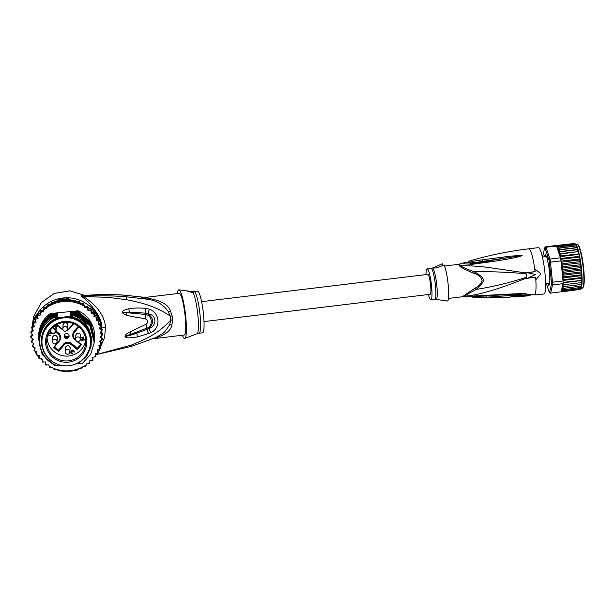 <?xml version="1.0" encoding="UTF-8"?>
<svg xmlns="http://www.w3.org/2000/svg" width="615" height="615" viewBox="0 0 615 615"><rect width="100%" height="100%" fill="white"/><g stroke="black" fill="none" stroke-linecap="round" stroke-linejoin="round"><path stroke-width="0.92" d="M42.066 344.192A24.262 24.07 -175.6 0 0 90.39 343.677A24.262 24.07 -175.6 0 0 65.913 317.74A24.262 24.07 -175.6 0 0 42.066 344.192M42.012 339.941L42.058 339.426A24.262 24.07 4.4 0 1 90.382 338.903A24.262 24.07 4.4 0 1 90.436 343.155L90.39 343.677M67.696 326.119A2.452 2.429 -175.6 0 0 65.182 322.783A2.452 2.429 -175.6 0 0 63.045 325.758M67.873 325.358A2.452 2.429 4.4 0 1 67.704 326.058M57.264 338.78A2.452 2.429 -175.6 0 0 54.75 335.444A2.452 2.429 -175.6 0 0 52.613 338.419M57.433 338.019A2.452 2.429 4.4 0 1 57.264 338.727M70.033 349.151A2.452 2.429 -175.6 0 0 67.519 345.815A2.452 2.429 -175.6 0 0 65.382 348.79M70.21 348.39A2.452 2.429 4.4 0 1 70.041 349.097M80.473 336.49A2.452 2.429 -175.6 0 0 77.959 333.153A2.452 2.429 -175.6 0 0 75.822 336.128M80.65 335.729A2.452 2.429 4.4 0 1 80.473 336.428M51.952 332.83A2.214 2.199 -175.6 0 0 55.004 332.6A2.214 2.199 -175.6 0 0 54.75 329.425L52.59 327.672A19.534 19.388 -175.6 0 0 49.784 331.078L51.952 332.83L51.66 333.138A2.683 2.66 -175.6 0 0 56.026 331.277L56.403 326.473A2.683 2.66 -175.6 0 0 56.403 326.473A2.683 2.66 -175.6 0 0 56.08 324.997M66.405 333.607A2.452 2.429 -175.6 0 0 64.206 335.836A2.452 2.429 -175.6 0 0 66.897 338.442A2.452 2.429 -175.6 0 0 69.095 336.213A2.452 2.429 -175.6 0 0 66.405 333.607M69.072 335.652A2.452 2.429 4.4 0 1 64.314 335.29M50.238 328.848A20.618 20.456 -175.6 0 0 53.874 358.184A20.618 20.456 -175.6 0 0 83.248 353.341A20.618 20.456 -175.6 0 0 78.535 325.435A20.618 20.456 -175.6 0 0 50.238 328.848M52.59 327.672A19.534 19.388 4.4 0 1 82.372 352.503A19.534 19.388 4.4 0 1 46.74 340.072A19.534 19.388 4.4 0 1 49.784 331.078M69.034 335.767A3.544 3.521 -175.6 0 1 67.243 336.466A3.544 3.521 4.4 0 1 64.337 335.406M52.613 338.365A2.452 2.429 4.4 0 1 52.552 337.643M75.822 336.067A2.452 2.429 4.4 0 1 75.76 335.352M63.053 325.704A2.452 2.429 4.4 0 1 62.991 324.981M65.39 348.736A2.452 2.429 4.4 0 1 65.328 348.013M52.675 337.627A2.329 2.314 4.4 0 1 54.766 335.506A2.329 2.314 4.4 0 1 57.326 337.981L57.034 341.686A2.329 2.314 -175.6 0 0 54.481 339.203A2.329 2.314 -175.6 0 0 52.383 341.333A2.329 2.314 -175.6 0 0 54.935 343.816A2.329 2.314 -175.6 0 0 57.034 341.686A2.329 2.329 0 0 1 54.943 343.831A2.329 2.329 0 0 1 52.383 341.333L52.675 337.627M77.974 333.207A2.329 2.314 4.4 0 1 80.534 335.69L80.25 339.395A2.329 2.314 -175.6 0 0 77.69 336.912A2.329 2.314 -175.6 0 0 75.591 339.034A2.329 2.314 -175.6 0 0 78.143 341.517A2.329 2.314 -175.6 0 0 80.25 339.395A2.329 2.329 0 0 1 78.151 341.54A2.329 2.329 0 0 1 75.591 339.034L75.883 335.329A2.329 2.314 4.4 0 1 77.974 333.207M63.107 324.958A2.329 2.314 4.4 0 1 67.75 324.912A2.329 2.314 4.4 0 1 67.758 325.32L67.473 329.025A2.329 2.314 -175.6 0 0 65.121 326.534A2.329 2.314 -175.6 0 0 62.822 329.079A2.329 2.314 -175.6 0 0 67.473 329.025A2.329 2.329 0 0 1 65.175 331.178A2.329 2.329 0 0 1 62.822 328.664L63.107 324.958M70.095 347.944A2.329 2.314 4.4 0 1 70.095 348.351L69.81 352.057A2.329 2.314 -175.6 0 0 67.458 349.566A2.329 2.314 -175.6 0 0 65.167 352.111A2.329 2.314 -175.6 0 0 69.81 352.057A2.329 2.329 0 0 1 65.167 352.118A2.329 2.329 0 0 1 65.159 351.703L65.444 347.998A2.329 2.314 4.4 0 1 70.095 347.944M47.086 337.658A19.534 19.388 -175.6 0 0 85.731 340.641M80.542 344.392L77.336 348.282L71.271 343.355A5.45 5.404 -175.6 0 0 63.599 344.116L58.64 350.135L58.656 351.48L53.597 347.375L58.848 340.994L59.217 341.233A5.45 5.404 -175.6 0 0 60.431 338.227L60.478 337.589A5.45 5.404 -175.6 0 0 58.494 332.984L56.05 331.001M78.259 326.327L74.038 331.447A5.45 5.404 -175.6 0 0 72.824 334.452L72.778 335.09A5.45 5.404 -175.6 0 0 74.761 339.695L80.834 344.623L81.48 344.615L77.352 349.628L77.29 348.92L71.217 343.993A5.45 5.404 -175.6 0 0 63.553 344.754L58.594 350.765L54.258 347.252L59.209 341.233M58.64 350.135L54.589 346.845M77.336 348.282L77.29 348.92L80.826 344.623L81.48 344.615L77.69 341.54M57.579 325.75L56.342 327.249L57.51 325.151L62.276 329.025L61.984 329.325A5.45 5.404 -175.6 0 0 63.145 330.047L57.579 325.75L57.51 325.151L57.579 325.75L61.984 329.325M53.597 347.375L54.258 347.252L53.597 347.375M81.695 339.987L82.779 338.565L83.917 339.618L81.695 339.987L82.779 338.565M82.764 338.68L83.917 339.618M84.393 340.003L84.732 339.588L83.102 338.273L83.894 337.312L83.486 336.982L82.702 337.943L82.018 337.389L81.68 337.804L82.356 338.35L80.834 340.203L81.242 340.533L84.678 339.549M83.102 338.273L83.848 337.266M82.356 338.35L81.741 337.727M81.242 340.533L84.401 339.887M71.794 351.449L70.756 351.749L70.525 352.71L72.155 354.032L72.939 353.756L71.586 353.348L70.948 352.48L71.455 351.865L72.716 351.972L72.101 350.665L73.339 350.535L74.423 352.103L74.469 351.219L72.847 349.904L71.755 350.396L71.794 351.449L71.578 350.927M70.525 352.71L71.778 353.833L72.87 353.702M70.494 352.187L70.533 352.595M70.948 352.48L71.463 351.749L72.662 351.934M72.009 351.05L72.954 350.212L74.131 351.634M51.583 333.076L48.539 333.322M48.055 334.475L49.377 335.652L50.468 335.521M48.839 335.452L49.377 335.652M49.369 335.767L49.761 335.736M49.754 335.852L50.253 335.675M50.245 335.79L50.199 335.298L48.916 334.944L48.585 333.86L52.06 333.407M48.547 334.299L48.585 333.86M49.054 333.676L52.267 333.507M60.024 323.19L61.023 322.883M60.055 323.336L60.87 323.075M84.124 295.554L81.611 295.162L81.103 295.361L81.257 296.361C84.317 297.368 102.928 315.326 101.798 327.995L101.882 328.994M101.959 330.386L101.936 333.192M101.836 330.562A34.994 34.717 4.4 0 1 101.89 333.146M101.752 335.705A34.994 34.717 4.4 0 1 101.552 337.397M100.914 340.702A34.994 34.717 4.4 0 1 100.699 341.54M32.503 323.482L33.694 316.602L41.282 302.657L54.258 293.424L69.933 290.857L85.093 295.469M81.611 295.162L83.986 295.577M81.103 295.361L83.194 295.738C96.824 294.462 110.531 294.278 124.338 295.185L124.007 295.108C110.462 294.224 97.024 294.385 83.701 295.592L83.425 295.6M85.139 295.461L69.949 290.818L54.251 293.393L41.29 302.618L33.694 316.602L32.257 326.642M32.011 335.037A34.994 34.717 4.4 0 1 31.942 333.845M31.957 330.793A34.994 34.717 4.4 0 1 32.111 328.756M32.426 326.542A34.994 34.717 4.4 0 1 32.849 324.489M36.423 315.41A34.994 34.717 4.4 0 1 93.626 310.114M97.9 316.425A34.994 34.717 4.4 0 1 100.968 324.612M101.052 324.974A34.994 34.717 4.4 0 1 101.698 328.856M81.257 296.361L83.386 296.63L83.194 295.738M100.752 346.207L104.65 337.535L105.442 327.08C104.481 311.19 88.798 299.859 83.386 296.63L107.717 297.291L126.752 299.751C145.171 303.426 156.479 306.939 170.347 316.141A21.179 3.19 83.1 0 1 170.755 320.154L169.671 324.797L164.397 332.323L156.341 337.32M124.338 295.185L145.432 297.476C139.421 297.107 140.397 297.737 148.376 299.374L126.429 296.799C112.045 295.615 97.593 295.446 83.087 296.292L80.988 295.923M150.344 298.706L148.376 299.374C156.986 300.781 163.644 304.886 168.333 311.667L170.347 316.141L172.115 315.925L170.516 310.944C168.425 305.025 161.707 300.95 150.344 298.706L144.44 297.522M152.766 338.811L184.239 335.014A20.995 3.167 -96.9 0 0 185.023 315.088A20.995 3.167 -96.9 0 0 179.618 293.44A20.995 3.167 -96.9 0 0 179.211 293.324L144.633 297.499M172.115 315.925A20.995 3.167 83.1 0 1 172.515 319.9L171.931 324.866C171.031 330.662 165.174 335.129 154.365 338.281L154.088 338.265M153.673 338.442L154.365 338.281M172.515 319.9A9.333 2.014 -4.9 0 0 170.755 320.154C158.124 333.43 148.369 338.065 131.633 344.992L95.763 354.732M145.717 308.353A6.996 1.637 92.7 0 1 145.601 313.173L145.409 318.885C138.413 317.363 133.209 317.179 126.359 315.08C123.999 314.288 122.739 313.419 122.585 312.458L122.608 311.867C122.769 310.66 124.814 309.645 128.743 308.815C133.701 308 137.822 307.738 145.647 308.346L149.291 309.176C159.685 312.52 161.407 327.703 150.752 332.769L137.291 336.997L128.474 337.904C126.798 337.866 125.675 337.458 125.099 336.674L125.006 336.305C125.045 335.083 126.682 333.622 129.919 331.916L145.978 324.297L146.847 328.164C153.074 326.657 152.851 315.487 145.486 314.457L123.407 312.358L129.458 312.059L145.532 313.158L145.409 318.885C148.423 320.361 148.615 322.168 145.978 324.297L147.216 329.309L148.868 328.441C154.127 323.236 153.865 318.386 148.084 313.888C156.963 314.557 157.01 326.465 148.868 328.441L150.752 332.769M177.328 293.555A24.492 3.69 83.1 0 1 178.934 289.85A24.492 3.69 83.1 0 1 179.273 289.988A24.492 3.69 83.1 0 1 185.515 314.772A24.492 3.69 83.1 0 1 184.8 338.45A24.492 3.69 83.1 0 1 184.185 338.358A24.492 3.69 83.1 0 1 182.355 335.244M185.845 290.826L194.486 291.648L192.157 292.502L185.968 290.757L178.934 289.85M184.8 338.45L196.37 333.96M188.521 291.81A4.666 0.569 174.2 0 1 190.658 291.533M202.558 332.807A20.995 3.167 -96.9 0 0 203.334 312.874A20.995 3.167 -96.9 0 0 197.938 291.233A20.995 3.167 -96.9 0 0 197.53 291.118L194.079 291.533A20.995 3.167 83.1 0 1 194.486 291.648A20.995 3.167 83.1 0 1 194.532 291.679A20.995 3.167 83.1 0 1 199.898 313.442A20.995 3.167 83.1 0 1 199.106 333.222L202.558 332.807M145.647 308.346A6.996 1.637 92.7 0 1 145.532 313.158L148.084 313.888L149.291 309.176M148.338 333.868A6.996 1.315 -107.6 0 0 147.216 329.309L136.907 333.061C132.855 334.683 129.181 335.713 125.883 336.151L146.785 328.187L147.146 329.34A6.996 1.315 -107.6 0 1 148.269 333.891M137.291 336.997L136.907 333.061L125.099 336.674M125.006 336.305L130.718 334.199L129.919 331.916M126.359 315.08L126.736 312.758L122.585 312.458M122.608 311.867L123.484 312.282L129.458 312.059L128.743 308.815M37.507 315.895L35.501 317.325L35.608 315.987L37.453 314.672M35.501 317.325A35.924 35.647 -175.6 0 0 32.741 323.413L32.841 322.083A35.924 35.647 4.4 0 1 35.608 315.987M37.154 355.17A35.924 35.647 -175.6 0 0 39.014 357.623L38.937 358.676L42.181 358.952L42.158 362.074L45.395 361.928L45.802 365.033L48.731 364.841L49.8 367.493L52.483 367.324L54.066 369.4L56.595 369.261L58.594 370.76L67.873 371.66L77.129 370.138L79.074 368.708L81.557 368.477L83.048 366.448L85.693 366.279L86.738 363.857L89.506 363.557L89.875 360.667L92.927 360.367L92.657 357.254L95.894 356.762M35.578 351.411L35.739 352.972A35.924 35.647 -175.6 0 0 36.27 353.84L36.185 354.878L39.383 355.585L38.937 358.676M95.533 353.625L95.671 354.271L98.369 352.795L97.27 349.858L100.299 348.544L98.807 345.776L101.652 344.077L99.799 341.533L102.405 339.48L100.214 337.189L102.551 334.814L100.061 332.83L102.082 330.178L99.338 328.533L101.006 325.635L98.054 324.359L99.407 320.338L98.008 319.777L97.724 316.994A35.924 35.647 -175.6 0 0 93.788 311.559L91.212 310.406L91.22 309.045L91.151 309.975L87.891 310.344L87.507 307.023L84.555 307.431L83.509 304.563L80.803 304.948L79.227 302.649L76.691 303.011L74.73 301.296L72.301 301.65L70.087 300.543L60.716 300.858L58.494 301.781L58.579 300.666L60.8 299.812A35.924 35.647 -175.6 0 0 59.793 299.997L59.209 300.412M97.724 316.994L98.254 319.854M87.776 307.492L93.887 310.229A35.924 35.647 4.4 0 1 97.823 315.656M93.887 310.229L93.788 311.559M67.727 300.866L67.811 299.759L66.497 299.336A35.924 35.647 -175.6 0 0 65.474 299.351L65.39 300.397M66.497 299.336L66.597 297.998L70.187 299.613M56.78 300.889L59.893 298.667A35.924 35.647 4.4 0 1 66.597 297.998M59.893 298.667L59.793 299.997M60.8 299.812A35.924 35.647 4.4 0 1 65.474 299.351L60.8 299.812L60.716 300.858M100.775 344.677L100.722 346.545L100.545 344.807M99.338 345.484L100.383 347.498A35.924 35.647 -175.6 0 0 100.722 346.545M97.708 349.681L98.454 351.749A35.924 35.647 -175.6 0 0 99.861 348.805M58.494 301.781L56.142 301.919L54.158 303.441L51.752 303.572L50.13 305.64L47.609 305.77L46.486 308.338L43.796 308.492L43.311 311.505L40.375 311.682L40.628 315.018L37.4 315.287L38.076 318.57L34.932 319.254L35.009 318.209L37.846 317.494M38.138 314.18L40.429 312.551M37.4 315.287L37.477 314.357L40.521 313.742M67.15 299.628L65.474 299.351M91.22 309.045L87.953 308.945L87.507 307.023M84.555 306.047L84.985 306.239M32.741 323.413L33.018 326.204L34.033 325.635M36.839 351.811L36.27 353.84M34.932 319.254L36.016 322.414L33.002 323.498L34.478 326.496L31.649 327.964L33.487 330.747L30.896 332.569L33.064 335.083L30.75 337.228L33.218 339.442L31.219 341.863L33.948 343.739L32.295 346.406L35.232 347.913L33.963 350.765L37.054 351.88L36.193 354.886M39.306 355.57L39.014 357.623M40.744 358.876L42.174 359.514M30.75 337.228L30.819 336.297L32.549 334.514M31.219 341.871L32.726 339.019M32.303 346.414L33.51 343.462M33.963 350.773L34.894 347.752M99.338 321.276L96.232 320.392L97.116 317.163L93.903 316.694L94.364 313.381L91.105 313.327L91.151 309.975M102.405 339.48L102.482 338.55L100.822 336.605M101.652 344.077L101.729 343.155L100.414 341.133M100.299 348.544L100.383 347.498M98.369 352.795L98.454 351.749M95.671 354.271L95.902 356.754L95.21 353.71L97.124 353.218A34.994 34.717 -175.6 0 0 97.931 351.711M31.649 327.964L31.719 327.034L33.018 326.204M40.375 311.682L40.452 310.744L43.404 310.352L43.873 307.562L46.579 307.185L47.686 304.848L50.222 304.479L51.837 302.626L58.579 300.666M30.896 332.569L30.965 331.639L32.987 330.024M87.576 306.101L84.639 306.27L83.586 303.633L80.896 303.787L79.304 301.711L79.227 302.649M79.289 301.704L76.775 301.857L74.776 300.358L74.73 301.296M101.006 325.635L101.075 324.705L98.477 323.367M102.082 330.178L102.151 329.248L99.861 327.657M102.551 334.814L102.62 333.891L100.645 332.092M92.834 357.23L92.927 360.359M38.653 334.998L38.73 333.983A27.99 27.775 4.4 0 1 50.315 313.558L78.105 310.806A27.99 27.775 4.4 0 1 94.549 338.288L94.495 339.003M98.008 319.777L96.532 319.308M94.064 315.549L97.193 316.125L97.116 317.163M91.105 313.327L91.197 312.166L94.449 312.335L94.364 313.381M91.197 312.166L91.212 310.406M87.891 310.344L87.953 308.945M88.422 309.153L87.983 309.191M84.555 307.431L84.639 306.27M83.586 303.641L83.509 304.563M80.803 304.948L80.896 303.787M76.691 303.011L76.775 301.857M72.301 301.65L72.386 300.497L74.799 300.374M67.811 299.759L70.164 299.613L72.386 300.497M70.164 299.613L70.087 300.543M35.662 321.43L33.079 322.46L33.002 323.498M43.873 307.562L43.796 308.492M47.693 304.832L47.609 305.77M43.311 311.505L43.404 310.352M46.486 308.338L46.579 307.185M50.13 305.64L50.222 304.479M51.821 302.642L51.752 303.572M54.158 303.441L54.251 302.288M56.219 300.996L56.142 301.919M94.21 342.724L90.336 326.442L77.751 315.364A27.99 27.775 4.4 0 1 90.021 326.012L94.203 342.809L90.705 354.248L82.625 363.15L76.445 363.926M80.465 361.766L87.099 355.378L90.974 347.045L91.574 337.889L88.814 329.125L90.459 333.507L90.451 347.759L84.978 357.699L78.228 363.219L75.138 364.203M61.954 365.51L58.087 365.887L56.365 365.356C36.7 358.829 32.979 329.471 50.738 318.101L58.517 317.455A24.846 24.654 4.4 0 0 41.505 338.973L41.489 339.173A24.846 24.654 4.4 0 1 58.502 317.655L58.517 317.455M57.264 365.648L54.843 365.802L42.235 354.555L38.407 338.212L41.889 326.726L49.992 317.701L56.15 317.255C57.61 317.148 57.61 317.202 56.134 317.394L50.738 318.101M38.476 337.297L41.997 325.535L50.084 316.541L56.242 316.095C57.695 315.995 57.687 316.041 56.226 316.241L50.038 317.125L56.196 316.671C57.649 316.571 57.641 316.617 56.18 316.817L49.992 317.701M50 317.624L41.935 326.588L38.407 338.212M50.046 317.048L41.958 326.042L38.453 337.558L41.974 326.081L50.038 317.125M38.522 336.728L42.051 324.958L50.13 315.964L56.28 315.518C57.733 315.418 57.733 315.464 56.273 315.656L50.084 316.541M38.607 335.575L42.12 323.828L50.215 314.803L56.372 314.357C57.825 314.257 57.825 314.303 56.365 314.503L50.176 315.311L56.326 314.934C57.779 314.834 57.779 314.88 56.319 315.08L50.13 315.964M50.138 315.887L42.074 324.851L38.537 336.459M38.676 334.737L42.204 323.167L50.261 314.227L56.419 313.781C57.872 313.681 57.864 313.727 56.403 313.927L50.215 314.803M50.222 314.734L42.166 323.675L38.63 335.298M50.092 316.471L42.005 325.458L38.491 337.051M50.176 315.311L42.081 324.328L38.591 335.852M38.568 336.151L42.112 324.343L50.176 315.387M50.315 313.558L50.261 314.227M88.814 329.125C85.816 322.906 81.003 318.493 74.377 315.887L77.751 315.38L71.594 315.81C70.133 315.91 70.133 315.864 71.609 315.664L72.093 315.772M77.844 314.204L90.467 325.427L94.295 341.648L90.413 325.258L77.844 314.204L71.686 314.657C70.225 314.757 70.225 314.703 71.701 314.511L72.178 314.611M77.798 314.788L90.382 325.942L94.249 342.224L90.428 325.927L77.798 314.788L71.64 315.234C70.179 315.334 70.179 315.287 71.655 315.088L72.132 315.195M94.333 341.087L90.505 324.758L77.882 313.627L90.451 324.751L94.318 341.317M94.379 340.487L90.52 324.128L77.928 313.05L90.543 324.259L94.364 340.741M94.426 339.934L90.582 323.582L77.967 312.543L90.559 323.621L94.41 340.164M94.479 339.226L90.62 322.983L78.013 311.966L90.628 323.083L94.449 339.588M78.105 310.806L78.059 311.382L90.666 322.491L94.518 338.75M75.199 315.779C81.242 317.463 86.177 320.876 90.021 326.012M71.594 315.81C70.133 315.91 70.133 315.864 71.609 315.664L77.79 314.857M71.64 315.234C70.179 315.334 70.179 315.287 71.655 315.088L77.836 314.28M55.704 317.448L56.15 317.255C57.61 317.148 57.61 317.202 56.134 317.394M55.75 316.871L56.196 316.671C57.649 316.571 57.641 316.617 56.18 316.817M55.796 316.295L56.242 316.095C57.695 315.995 57.687 316.041 56.226 316.241M71.686 314.657C70.225 314.757 70.225 314.703 71.701 314.511L77.882 313.696M53.005 318.001A26.591 26.384 -175.6 0 0 56.365 365.356M58.502 317.655L74.377 315.887M69.164 316.402A24.846 24.654 4.4 0 1 91.043 342.793L91.028 343.001A24.846 24.654 4.4 0 1 79.512 361.958M55.973 313.981L56.419 313.781C57.872 313.681 57.864 313.727 56.403 313.927M55.927 314.557L56.372 314.357C57.825 314.257 57.825 314.303 56.365 314.503M55.88 315.134L56.326 314.934C57.779 314.834 57.779 314.88 56.319 315.08M55.834 315.71L56.28 315.518C57.733 315.418 57.733 315.464 56.273 315.656M77.882 313.627L71.732 314.073C70.264 314.173 70.271 314.127 71.74 313.934L77.928 313.12M71.732 314.073C70.264 314.173 70.271 314.127 71.74 313.934L72.224 314.034M77.928 313.05L71.778 313.496C70.31 313.596 70.318 313.55 71.786 313.35L77.967 312.543M71.778 313.496C70.31 313.596 70.318 313.55 71.786 313.35L72.27 313.458M77.974 312.466L71.824 312.92C70.356 313.02 70.356 312.974 71.832 312.774L78.013 311.966M71.824 312.92C70.356 313.02 70.356 312.974 71.832 312.774L72.316 312.881M78.02 311.89L71.863 312.335C70.402 312.443 70.402 312.389 71.878 312.197L78.059 311.382M71.863 312.335C70.402 312.443 70.402 312.389 71.878 312.197L72.355 312.297M49.969 359.675A24.846 24.654 4.4 0 1 41.489 339.173M69.149 316.602A24.846 24.654 4.4 0 1 91.028 343.001M70.049 317.517A24.146 23.954 -175.6 0 0 66.128 317.217M201.605 301.665L427.794 274.382A10.032 1.514 83.1 0 1 427.986 274.436A10.032 1.514 83.1 0 1 430.569 284.776A10.032 1.514 83.1 0 1 430.193 294.301L204.003 321.584M549.356 269.754L549.218 270.369A13.53 2.037 -96.9 0 1 549.341 271.515A13.53 2.037 83.1 0 1 549.449 272.645L549.749 273.221M549.218 270.369L549.449 272.645M549.802 283.392L548.526 283.469M548.672 283.523L549.502 283.907L549.364 283.446M548.826 283.723L548.296 283.277M545.605 256.647L546.673 256.04M546.051 256.386L545.974 256.901A13.53 2.037 -96.9 0 0 545.59 256.655L546.604 256.025M545.812 256.755L547.112 256.924M555.791 245.985L556.683 245.439L574.848 243.448L576.762 245.862L576.193 246.161L577.385 247.476L576.778 247.776L577.969 249.413L558.735 251.727L559.373 249.875L558.159 249.79L558.797 248.26L557.636 248.176L558.22 246.984L557.205 246.892L557.674 246.085L545.989 247.184L545.121 248.168A22.394 3.375 83.1 0 0 544.659 247.876L545.443 246.83A23.324 3.513 83.1 0 1 545.713 246.946A23.324 3.513 83.1 0 1 545.989 247.184L549.887 259.076L548.934 259.807L545.121 248.168M574.848 243.448L556.56 246.015M563.125 271.092L562.048 269.601L562.971 268.025L561.695 266.726L562.571 265.004L561.295 263.889L562.794 278.61A22.394 3.375 -96.9 0 0 562.779 278.326L563.909 279.679L581.313 277.58L582.082 278.011L582.074 282.493A22.394 3.375 83.1 0 0 582.09 281.486M544.444 256.786L544.682 255.74L545.051 256.271A14.23 2.145 83.1 0 1 545.259 256.032L545.313 255.779C545.39 254.11 545.651 254.279 546.097 256.278L546.212 256.647A14.23 2.145 83.1 0 1 546.504 257.208L546.604 257.262C546.896 256.709 547.204 257.647 547.519 260.06L547.619 260.622A14.23 2.145 83.1 0 1 547.911 261.829L548.895 267.133A14.23 2.145 83.1 0 1 549.118 268.67L549.702 274.436A14.23 2.145 83.1 0 1 549.787 275.889L549.818 280.578A14.23 2.145 83.1 0 1 549.749 281.555L549.756 282.054C549.918 284.391 549.772 285.029 549.318 283.984L549.21 283.907A14.23 2.145 83.1 0 1 549.141 284.015A14.23 2.145 83.1 0 1 549.01 284.145L548.795 285.498M562.825 284.845L582.051 282.523L562.825 284.845A22.394 3.375 -96.9 0 0 562.833 284.63L561.41 290.903L561.687 291.695L550.656 293.132A23.324 3.513 83.1 0 1 550.387 293.017A23.324 3.513 83.1 0 1 550.279 292.932L549.272 292.125A22.394 3.375 83.1 0 1 549.141 292.01L546.458 283.799M545.443 246.83L555.968 245.562A23.324 3.513 83.1 0 1 556.244 245.677A23.324 3.513 83.1 0 1 556.521 245.915M549.272 292.125A22.394 3.375 83.1 0 0 549.602 292.31L550.656 293.132L552.516 284.945L551.424 284.291A22.394 3.375 -96.9 0 0 551.409 282.024L552.501 282.224L550.456 262.144L549.41 262.374A22.394 3.375 -96.9 0 0 548.934 259.807M563.048 283.669L552.516 284.945A23.324 3.513 -96.9 0 0 552.501 282.224L563.033 280.955A23.324 3.513 83.1 0 1 563.048 282.346A23.324 3.513 83.1 0 1 563.048 283.669L563.947 284.568M560.988 260.875L550.456 262.144A23.324 3.513 -96.9 0 0 549.887 259.076L560.419 257.808A23.324 3.513 83.1 0 1 560.711 259.315A23.324 3.513 83.1 0 1 560.988 260.875L561.295 263.889L580.529 261.56L579.522 259.953L580.153 259.015L580.506 261.206M544.659 247.876L542.845 255.886A22.394 3.375 -96.9 0 0 542.845 256.978M549.602 292.31L551.424 284.291M551.409 282.024L549.41 262.374M545.19 256.378L545.313 256.47A13.999 2.106 83.1 0 1 545.52 256.232L545.574 254.664M549.71 284.43L549.418 283.646M548.957 284.407C548.88 286.067 548.618 285.906 548.173 283.899L548.088 283.607M544.721 256.755L544.829 255.94M545.59 255.917L545.72 254.91M549.787 284.184L549.533 283.746M549.141 284.207C549.072 285.791 548.826 285.629 548.411 283.746L548.372 283.569M561.687 291.695L562.74 291.479L561.956 290.734L563.117 290.818L562.21 289.688L563.425 289.773L562.448 288.274L563.671 288.366L562.663 287.067L563.847 286.621L562.771 284.899M562.833 284.63L563.125 284.038M563.033 280.955L562.794 278.61M563.102 279.994L563.909 279.679M581.951 275.628L562.725 277.949L563.786 276.927L562.625 275.628L563.578 274.036L562.341 272.468L563.309 271.054L580.706 268.955L581.582 269.877L582.082 278.011M561.295 263.85L562.125 262.052L561.249 261.798M558.689 251.458A22.394 3.375 -96.9 0 0 556.982 247.307L559.965 256.417A22.394 3.375 -96.9 0 0 559.911 256.155L560.534 254.049L559.243 253.411L559.957 251.819L558.735 251.727M560.419 257.808L559.965 256.417M556.982 247.307L557.044 246.023M560.403 257.231L561.095 256.524L559.911 256.155M576.77 245.869L577.385 247.476L576.778 247.776L559.373 249.875M577.385 247.476L558.159 249.79M558.797 248.26L576.762 245.862L557.636 248.176M576.755 245.846L574.848 243.44M558.22 246.984L575.625 244.885M576.086 244.616L557.205 246.892M557.674 246.085L575.079 243.986M556.244 245.677L574.556 243.463M562.318 291.756L579.96 289.427M562.74 291.479L580.606 289.111L579.753 289.65M581.037 288.566L580.56 289.242M563.117 290.818L581.09 288.427L580.145 289.381M581.429 287.512L581.09 288.512M563.425 289.773L581.436 287.366L580.514 288.719M550.102 279.81L549.956 280.209A13.761 2.076 83.1 0 1 549.956 280.225M549.81 283.976L549.818 283.5M549.095 284.03L549.172 283.661A13.761 2.076 83.1 0 0 549.372 283.423L549.526 283.538M549.095 284.045C549.034 285.506 548.811 285.368 548.426 283.615L548.657 283.592M544.767 256.747L544.936 256.155M545.367 256.678A13.761 2.076 83.1 0 1 545.551 256.463L545.789 255.094M546.627 257.339A13.761 2.076 83.1 0 1 546.75 257.6L547.05 257.531M581.998 282.569L581.244 284.522L581.928 284.384L563.847 286.621M582.036 282.946L581.959 284.391M582.098 280.871L581.344 282.47L582.051 282.523M582.059 280.486L563.056 282.777M563.048 282.346L582.105 280.386M582.09 278.541L581.367 280.14M582.044 278.157L562.979 280.455M582.013 276.012L581.313 277.58M563.786 276.927L581.183 274.828L581.982 275.443M581.859 273.314L581.183 274.828M581.798 272.945L562.564 275.266M563.578 274.036L580.983 271.938L581.821 272.714M581.636 270.492L580.983 271.938M581.567 270.146L562.341 272.468M580.706 268.955L581.352 267.602L581.582 269.877M581.352 267.602L562.048 269.601M562.971 268.025L580.368 265.926L581.006 264.696L581.283 267.279M581.006 264.696L561.695 266.726M580.368 265.926L581.283 266.979M562.571 265.004L579.976 262.905L580.598 261.821L580.929 264.404M579.976 262.905L580.921 264.073M580.153 259.015L561.011 261.098M562.125 262.052L579.522 259.953M560.711 259.315L579.03 257.108L579.661 256.34L580.076 258.8M579.661 256.34L560.549 258.469M579.03 257.108L580.053 258.431M561.095 256.524L578.492 254.425L579.138 253.834L579.591 256.171M579.138 253.834L559.842 256.032M578.492 254.425L579.553 255.786M560.534 254.049L578.592 251.55L579.069 253.711M578.592 251.55L559.296 253.795M577.939 251.95L579.023 253.326M578.53 251.474L577.362 249.721L559.957 251.819M578.054 249.482L578.477 251.089M578.015 249.444L577.362 249.721L577.969 249.413M577.423 247.522L577.923 249.137M581.69 286.121L581.475 287.451M581.69 286.206L580.829 287.674M563.671 288.366L581.729 285.99M581.875 284.422L581.767 286.044M581.898 284.745L581.075 286.267M426.003 274.598A15.629 2.352 83.1 0 1 427.125 268.824A15.629 2.352 83.1 0 1 427.425 268.909A15.629 2.352 83.1 0 1 431.446 285.022A15.629 2.352 83.1 0 1 430.869 299.859A15.629 2.352 83.1 0 1 430.562 299.774A15.629 2.352 83.1 0 1 428.401 294.516M514.263 295.992L514.348 296.799A22.755 3.429 83.1 0 1 513.932 297.014A22.755 3.429 83.1 0 1 513.917 297.014L522.289 296.384M513.932 297.014L524.756 296.161A23.201 3.498 -96.9 0 0 525.156 295.953L514.348 296.799M526.232 296.015L528.439 295.792A23.278 3.506 -96.9 0 0 528.823 295.592L526.625 295.815A23.239 3.506 83.1 0 1 526.232 296.015A23.239 3.506 83.1 0 1 526.109 296.015L525.149 296.107A23.216 3.498 83.1 0 1 525.002 296.076M528.193 295.769L530.83 295.039M525.079 295.185L525.156 295.953M512.741 296.153L513.817 296.084A21.817 3.29 -96.9 0 0 514.055 296.007M513.817 296.084L513.917 297.014M528.746 294.831L528.823 295.592M526.548 295.046L526.625 295.815M525.049 295.185L526.017 295.092L526.109 296.015M442.923 265.565L442.285 263.743L433.544 267.686C434.413 268.64 437.926 267.71 444.084 264.904A19.127 2.883 -96.9 0 1 448.143 284.422A19.127 2.883 -96.9 0 1 447.758 301.073L436.781 299.513M430.869 299.859L434.774 299.39A15.629 2.352 -96.9 0 0 435.351 284.553A15.629 2.352 -96.9 0 0 431.338 268.44A15.629 2.352 -96.9 0 0 431.307 268.417A15.629 2.352 -96.9 0 0 431.03 268.355L433.544 267.686M525.971 293.563L503.185 294.685M534.189 294.331L536.157 294.716L532.982 294.224L514.632 295.8L510.419 296.983A22.509 3.39 83.1 0 1 509.95 297.245L473.312 297.36L486.911 297.168L486.78 295.992L471.136 296.545M486.711 295.654L514.232 294.362L514.232 295.223L526.086 293.547M510.266 256.155L482.706 259.768L482.852 261.367L510.465 257.27L510.266 256.155L522.212 255.379L472.089 263.612L467.023 262.505L472.289 262.928L472.251 261.352L469.637 260.952L471.044 260.575M522.212 255.379L520.844 256.078C516.908 257.5 507.367 259.33 492.231 261.575L492.046 260.622L472.251 263.404L467.108 262.643M522.097 255.394L520.613 255.755L520.844 256.078M482.867 261.89L482.852 261.367L472.289 262.928L472.128 264.304L465.132 263.897L463.003 262.966L467.054 262.474M536.157 294.716A23.324 3.513 83.1 0 1 535.734 294.962L543.975 293.97A23.324 3.513 -96.9 0 0 544.99 273.26A23.324 3.513 -96.9 0 0 538.386 247.645L528.769 248.806A23.324 3.513 83.1 0 1 534.712 268.916L534.835 268.993A24.031 3.621 83.1 0 1 535.181 271.715L535.065 271.638A23.324 3.513 -96.9 0 0 534.712 268.916M475.134 288.074L462.987 296.307A3.267 3.152 27.7 0 1 463.61 296.292L476.195 289.419C486.081 280.348 485.935 278.91 474.396 271.661C468.384 269.824 463.756 267.863 460.512 265.772C467.446 265.342 481.706 266.556 489.363 267.587L525.917 272.945L526.363 277.257C509.82 282.685 493.099 286.744 476.195 289.419L475.134 288.074C478.816 286.306 481.145 283.723 482.122 280.317C480.845 276.758 478.016 274.413 473.627 273.275C463.556 268.893 458.974 266.433 459.897 265.903A3.267 2.89 156.3 0 0 460.512 265.772A16.39 2.468 -96.9 0 0 459.574 264.312A16.39 2.468 -96.9 0 0 459.136 264.204L463.003 262.966M524.626 293.34L475.334 295.869L466.885 296.999L475.334 295.869L495.559 295.162M475.564 296.03L475.91 297.376M486.911 297.168L514.232 295.223M473.627 273.275L474.396 271.661C491.546 271.499 508.751 272.199 526.002 273.744M492.231 261.575L472.128 264.304M482.706 259.768L472.251 261.352M534.835 268.993L540.985 273.829L535.819 279.787A23.324 3.513 -96.9 0 0 535.634 277.257M535.181 271.715L527.193 272.676L535.488 274.498L527.755 278.203L535.742 277.242A24.031 3.621 83.1 0 1 535.934 279.863M462.987 296.307A16.328 2.46 -96.9 0 1 462.511 296.745L463.057 296.73A16.39 2.468 -96.9 0 0 463.61 296.292C477.225 295.039 482.068 293.132 491.769 290.488C501.502 287.497 510.273 284.484 526.432 278.057A23.209 3.498 -96.9 0 1 526.448 278.257L526.578 278.341A202.481 24.808 -5.8 0 0 527.755 278.203M526.363 277.257L526.432 278.057M525.917 272.945A23.209 3.498 -96.9 0 0 525.887 272.729L535.065 271.638M525.887 272.729L526.017 272.814A202.481 24.808 174.2 0 0 527.193 272.676M526.578 278.341L526.017 272.814M51.66 333.138L49.561 331.431L51.66 333.13C53.866 334.245 55.319 333.622 56.026 331.277A2.683 2.66 -175.6 0 0 55.227 329.171A2.683 2.66 -175.6 0 0 55.227 329.163A2.683 2.66 -175.6 0 0 55.05 329.01L55.327 325.473M54.75 329.425L55.05 329.01L52.967 327.318M58.494 332.984L58.44 333.622L55.98 331.623M54.258 347.252L59.217 341.233L60.431 338.227A5.45 5.404 -175.6 0 0 58.44 333.622L58.141 334.037L55.811 332.146M74.038 331.447L73.984 332.085A5.45 5.404 -175.6 0 0 72.778 335.09L74.761 339.695L75.699 339.918M78.543 326.55L73.984 332.085L74.346 332.438A4.982 4.943 -175.6 0 0 75.053 339.395M66.943 330.34A5.45 5.404 -175.6 0 0 69.649 328.571L73.685 323.675L69.649 328.571L69.287 328.333L73.262 323.505M71.271 343.355L70.917 344.408A4.982 4.943 -175.6 0 0 63.906 345.1L58.656 351.48M63.599 344.116L63.906 345.1M77.352 349.628L70.917 344.408M78.928 326.873L74.346 332.438M62.276 329.025A4.982 4.943 -175.6 0 0 62.891 329.456M67.281 329.794A4.982 4.943 -175.6 0 0 69.287 328.333M56.396 326.504L57.51 325.151M58.848 340.994A4.982 4.943 -175.6 0 0 58.141 334.037M101.798 327.995L105.442 327.08M171.931 324.866L169.671 324.797M131.718 346.137L131.633 344.992M126.429 296.799L126.752 299.751M170.516 310.944L168.333 311.667M199.106 333.222L197.038 333.737A21.271 3.206 -96.9 0 0 197.846 314.88A21.271 3.206 -96.9 0 0 192.826 292.271M31.657 336.459A34.994 34.717 -175.6 0 0 31.711 338.165M31.903 331.923A34.994 34.717 -175.6 0 0 31.742 333.622M32.749 327.457A34.994 34.717 -175.6 0 0 32.364 329.125M34.179 323.144A34.994 34.717 -175.6 0 0 33.571 324.751M36.162 319.054A34.994 34.717 -175.6 0 0 35.347 320.561M38.66 315.257A34.994 34.717 -175.6 0 0 37.661 316.648M41.797 311.659A34.994 34.717 -175.6 0 0 40.467 313.066M45.51 308.438A34.994 34.717 -175.6 0 0 43.557 310.014M49.83 305.663A34.994 34.717 -175.6 0 0 46.894 307.454M32.003 340.987A34.994 34.717 -175.6 0 0 32.288 342.67M32.941 345.43A34.994 34.717 -175.6 0 0 33.448 347.068M34.455 349.72A34.994 34.717 -175.6 0 0 35.17 351.273M36.523 353.771A34.994 34.717 -175.6 0 0 37.438 355.224M39.106 357.523A34.994 34.717 -175.6 0 0 40.206 358.845M42.158 360.913A34.994 34.717 -175.6 0 0 43.419 362.081M45.633 363.872A34.994 34.717 -175.6 0 0 47.217 364.995M49.269 366.256A34.994 34.717 -175.6 0 0 51.506 367.424M53.051 368.116A34.994 34.717 -175.6 0 0 56.296 369.292M101.283 331.293A34.994 34.717 -175.6 0 0 100.998 329.602M100.345 326.842A34.994 34.717 -175.6 0 0 99.838 325.204M98.831 322.56A34.994 34.717 -175.6 0 0 98.116 320.999M96.763 318.501A34.994 34.717 -175.6 0 0 95.848 317.048M94.18 314.749A34.994 34.717 -175.6 0 0 93.08 313.427M91.128 311.359A34.994 34.717 -175.6 0 0 89.867 310.191M87.653 308.399A34.994 34.717 -175.6 0 0 86.069 307.277M84.017 306.016A34.994 34.717 -175.6 0 0 81.78 304.848M80.234 304.156A34.994 34.717 -175.6 0 0 76.99 302.98M76.452 302.818A34.994 34.717 -175.6 0 0 50.322 305.401M101.629 335.821A34.994 34.717 -175.6 0 0 101.567 334.106M101.375 340.356A34.994 34.717 -175.6 0 0 101.544 338.65M100.529 344.815A34.994 34.717 -175.6 0 0 100.922 343.147M99.107 349.128A34.994 34.717 -175.6 0 0 99.707 347.529M94.618 357.023A34.994 34.717 -175.6 0 0 95.625 355.631M91.535 360.567A34.994 34.717 -175.6 0 0 92.811 359.214M87.853 363.78A34.994 34.717 -175.6 0 0 89.667 362.312M83.771 366.432A34.994 34.717 -175.6 0 0 86.308 364.88M56.834 369.454A34.994 34.717 -175.6 0 0 82.633 367.04M582.297 288.174L583.443 287.005L584.25 280.917L583.335 265.534C581.698 253.403 579.83 246.338 577.723 244.355L576.993 244.17A22.163 3.344 83.1 0 1 577.4 244.278A22.163 3.344 83.1 0 1 583.12 267.133A22.163 3.344 83.1 0 1 582.297 288.174L581.183 288.304M577.923 244.693A21.694 3.267 83.1 0 1 583.404 266.157A21.694 3.267 83.1 0 1 582.966 287.543M562.348 272.191A22.394 3.375 -96.9 0 0 562.241 271.084A22.394 3.375 -96.9 0 0 562.118 269.924M562.702 286.705A22.394 3.375 -96.9 0 0 562.802 285.268M562.756 277.757A22.394 3.375 -96.9 0 0 562.625 275.628M562.587 275.036A22.394 3.375 -96.9 0 0 562.41 272.814M562.048 269.301A22.394 3.375 -96.9 0 0 561.772 267.018M561.687 266.395A22.394 3.375 -96.9 0 0 561.372 264.135M559.796 255.648A22.394 3.375 -96.9 0 0 559.366 253.872M559.243 253.411A22.394 3.375 -96.9 0 0 558.781 251.758M561.41 290.903A22.394 3.375 -96.9 0 0 562.456 288.527M562.494 288.312A22.394 3.375 -96.9 0 0 562.663 287.067M582.098 279.102A22.394 3.375 83.1 0 1 582.105 280.256M582.036 276.512A22.394 3.375 83.1 0 1 582.074 277.826M581.89 273.775A22.394 3.375 83.1 0 1 581.975 275.205M581.675 270.915A22.394 3.375 83.1 0 1 581.798 272.437M581.39 267.986A22.394 3.375 83.1 0 1 581.552 269.562M581.044 265.042A22.394 3.375 83.1 0 1 581.244 266.626M580.645 262.128A22.394 3.375 83.1 0 1 580.868 263.689M580.199 259.284A22.394 3.375 83.1 0 1 580.445 260.783M579.707 256.563A22.394 3.375 83.1 0 1 579.968 257.969M579.176 254.018A22.394 3.375 83.1 0 1 579.453 255.286M578.623 251.666A22.394 3.375 83.1 0 1 578.899 252.78M546.043 256.032L545.628 256.078M432.214 268.032A15.829 2.383 83.1 0 1 432.599 268.063A15.829 2.383 83.1 0 1 432.629 268.086A15.829 2.383 83.1 0 1 436.742 284.76A15.829 2.383 83.1 0 1 436.004 299.42L437.15 299.62M532.805 294.37L533.382 294.477A22.701 3.421 -96.9 0 0 534.181 294.339M533.682 294.131L535.173 294.216A23.324 3.513 83.1 0 0 535.819 279.787M459.897 265.903A16.328 2.46 -96.9 0 0 458.967 264.442A16.328 2.46 -96.9 0 0 458.921 264.412A16.328 2.46 -96.9 0 0 458.598 264.319L444.56 266.018M512.272 296.253L510.627 296.96A3.267 3.198 -139.3 0 1 510.419 296.983M509.95 297.245L512.157 296.376M80.834 344.631L74.761 339.695M66.935 330.34L69.649 328.571M32.095 328.733L32.018 329.801M145.309 297.414L124.007 295.108M156.348 337.32L131.825 346.268L95.771 354.763M194.079 291.533L192.756 291.587M548.595 283.538L549.541 283.93M545.643 283.899L548.895 283.507M542.407 257.032L545.582 256.647M576.993 244.17L575.878 244.301M431.03 268.355L427.125 268.824M434.774 299.39L436.004 299.42M530.876 295.123L530.822 294.608M526.117 295.092L524.649 295.231M533.382 294.477L535.734 294.962M512.295 296.238L534.143 294.231M528.769 248.806C508.72 251.228 489.01 255.279 469.637 260.952L467.123 262.659M462.511 296.745L448.466 298.436M473.312 297.36L470.506 296.422M458.598 264.319L459.136 264.204M463.057 296.73L466.885 296.999"/></g></svg>
